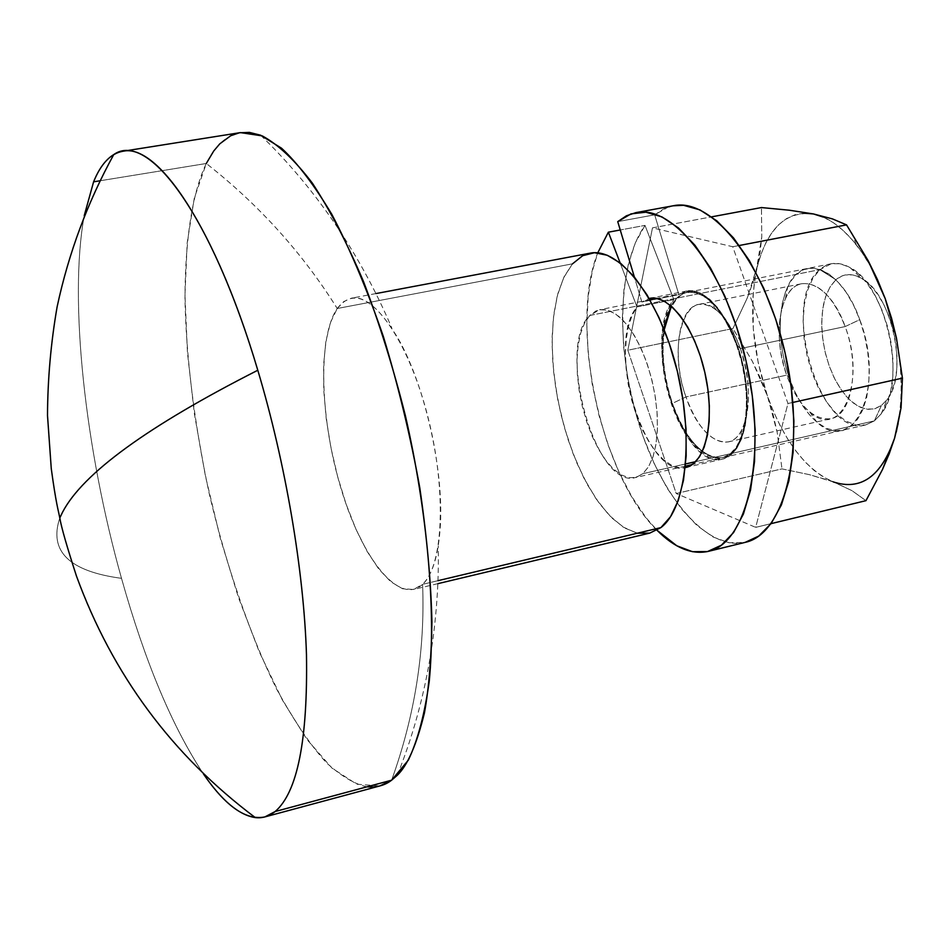 <?xml version="1.0" encoding="UTF-8"?>
<svg xmlns="http://www.w3.org/2000/svg" width="950" height="950" viewBox="0 0 950 950"><rect width="100%" height="100%" fill="white"/><g stroke="black" fill="none" stroke-linecap="round" stroke-linejoin="round"><path stroke-width="0.71" stroke-dasharray="4.75 3.56" d="M84.241 215.626C68.59 300.449 85.346 449.825 121.505 578.336C69.231 571.378 48.664 551.249 59.803 517.964C48.664 551.249 69.231 571.378 121.505 578.336C85.346 449.825 68.59 300.449 84.241 215.626M367.032 786.802C355.157 784.427 341.656 776.447 326.551 762.886C310.579 745.37 293.906 720.694 276.509 688.845C250.467 636.001 226.468 566.758 209.202 493.501C193.562 420.434 185.868 352.343 184.977 297.861C185.286 228.594 195.011 186.889 206.292 163.483L99.821 180.809L206.292 163.483L194.287 198.182L187.197 242.761L184.965 294.999L187.447 352.723L194.394 413.832L205.473 476.294L220.293 538.116L238.414 597.336L259.326 651.985L282.399 700.043L306.921 739.444L332.037 768.146L356.737 784.213L379.881 785.935M203.419 773.918C172.176 726.655 144.875 661.461 121.505 578.336C144.875 661.461 172.176 726.655 203.419 773.918M637.486 533.211L624.684 528.034L611.812 517.94L599.319 503.405L587.622 485.058L577.113 463.576L568.124 439.731L560.928 414.331L555.75 388.218L552.781 362.247L552.116 337.286L553.803 314.165L557.84 293.716L564.134 276.699L572.506 263.827L337.238 308.501C302.492 252.997 258.839 204.666 206.292 163.483C258.839 204.666 302.492 252.997 337.238 308.501C317.395 337.321 320.019 419.829 341.335 489.511C362.366 559.455 399.582 605.946 422.596 584.333C425.173 650.477 414.853 715.766 391.626 780.188C414.853 715.766 425.173 650.477 422.596 584.333L413.523 589.463L402.539 588.739L390.806 581.78L378.812 569.086L367.056 551.321L356.012 529.34L346.073 504.046L337.606 476.461L330.909 447.64L326.23 418.641L323.772 390.581L323.629 364.527L325.862 341.513L330.446 322.549L337.238 308.501L572.506 263.827L563.611 277.792L557.128 296.447L553.244 318.939L552.069 344.292L553.589 371.486L557.721 399.487L564.3 427.215L573.076 453.649L583.739 477.743L595.911 498.572L609.128 515.209L622.879 526.906L636.619 533.021L649.717 533.116M438.033 580.664L422.596 584.333L438.033 580.664M874.344 420.897L695.661 461.664L874.344 420.897L865.498 424.983L855.855 425.006L845.88 421.064L836.083 413.392L826.916 402.444L818.805 388.764L812.107 373.017L807.132 355.941L804.092 338.331L803.13 320.981L804.306 304.713L807.583 290.272L812.832 278.374L819.85 269.646C779.594 301.245 819.577 438.662 865.652 424.947L874.344 420.897L881.41 405.484L874.344 420.897L881.256 413.796L886.801 403.714L890.72 391.044L892.822 376.319L892.988 360.157L891.195 343.282L887.514 326.444L882.123 310.412L875.259 295.877L867.243 283.492L858.444 273.778L849.241 267.116L840.049 263.756L831.238 263.756L819.85 269.646L835.941 279.728L830.015 286.959L825.55 296.839L822.748 308.869L821.714 322.454L822.486 336.953L825.016 351.666L829.196 365.928L834.824 379.074L841.641 390.462L849.347 399.546L857.577 405.864L865.937 409.07L874.012 408.963L881.41 405.484L874.986 408.714L868.003 409.367L860.724 407.455L853.421 403.073L846.379 396.435L839.847 387.802L834.053 377.506L829.196 365.928L825.455 353.495L822.961 340.634L821.786 327.821L821.999 315.507L823.591 304.142L826.512 294.144L830.68 285.902L835.941 279.728L842.116 275.892L848.991 274.586L856.306 275.88L863.764 279.763L871.091 286.128L877.978 294.738L884.141 305.259L889.319 317.288L893.297 330.327L895.909 343.841L897.049 357.271L896.669 370.072L894.805 381.71L891.528 391.733L887.003 399.76L881.41 405.484L887.122 399.582C908.972 373.433 891.824 293.099 861.199 278.136C851.722 272.959 843.303 273.493 835.941 279.728L819.85 269.646C828.566 262.058 838.601 261.357 849.941 267.508C886.671 285.238 907.476 382.696 881.184 413.879L874.344 420.897M685.627 463.944L642.829 473.706L635.372 477.565C595.567 489.927 555.821 346.774 589.808 315.459L819.85 269.646L589.808 315.459L599.545 309.759L607.24 310.044L615.41 313.844L623.687 321.041L631.738 331.384L639.196 344.47L645.727 359.741L651.023 376.532L654.835 394.084L657.008 411.599L657.436 428.319L656.117 443.472L653.137 456.416L648.636 466.628L642.829 473.706L685.627 463.944M589.808 315.459L584.642 322.964L580.711 333.058L578.158 345.349L577.03 359.349L577.374 374.561L579.168 390.45L582.326 406.434L586.756 421.954L592.289 436.489L598.737 449.504L605.898 460.512L613.51 469.11L621.288 474.941L628.971 477.743L636.251 477.339L642.829 473.706L648.458 466.925L652.876 457.211L655.892 444.909L657.364 430.481L657.21 414.521L655.417 397.682L652.068 380.665L647.306 364.194L641.309 348.947L634.363 335.552L626.751 324.556L618.794 316.374L610.814 311.291L603.131 309.463L596.042 310.887L589.808 315.459M589.997 253.187L580.723 256.797L572.506 263.827M337.238 308.501L343.769 301.566L351.346 298.205C375.036 292.861 410.044 345.289 428.26 418.344C446.702 491.293 443.306 565.784 422.596 584.333C432.143 575.059 437.962 556.795 440.076 529.542C444.624 473.373 425.422 386.068 398.109 338.497C373.599 297.861 353.305 287.862 337.238 308.501M240.409 132.608C226.575 135.126 215.199 145.421 206.292 163.483M745.18 542.367C707.18 551.321 661.378 496.85 638.661 423.082C615.719 349.386 617.464 263.815 645.002 225.388L620.243 229.983L645.002 225.388L673.847 299.594L636.999 306.933L620.101 262.841L636.999 306.933L632.106 315.4L628.496 326.206L626.252 338.948L625.444 353.174L626.097 368.386L628.164 384.073L631.572 399.724L636.227 414.806L641.962 428.83L648.589 441.287L655.904 451.772L663.646 459.883L671.579 465.298L679.393 467.792L685.271 467.614C644.967 478.871 604.948 343.734 636.999 306.933L673.847 299.594C640.621 336.633 681.387 471.734 722.724 459.052C743.031 454.979 753.207 412.205 743.375 366.783C733.804 321.302 707.049 286.425 686.838 290.985L678.858 294.631L641.856 301.981L649.159 298.466L641.856 301.981L634.339 276.925L641.856 301.981L678.858 294.631L685.817 291.223L693.5 290.866L701.646 293.621L709.935 299.452L718.069 308.18L725.717 319.497L732.581 332.999L738.364 348.163L742.841 364.396L745.833 381.045L747.222 397.444L746.949 412.941L745.049 426.93L741.606 438.888L736.773 448.376L730.776 455.074L723.829 458.767L716.217 459.384L708.225 456.95L700.162 451.606L692.277 443.591L684.867 433.212L678.158 420.85L672.374 406.933L667.719 391.958L664.323 376.402L662.304 360.798L661.734 345.657L662.649 331.503L665.024 318.808L668.8 308.037L673.847 299.594L645.002 225.388L635.348 242.808L628.271 264.527L623.924 289.738L622.381 317.561L623.651 347.094L627.641 377.411L634.232 407.598L643.209 436.739L654.336 463.956L667.28 488.383L681.684 509.188L697.11 525.611L713.07 536.999L729.042 542.771L745.121 542.391M673.324 205.758L663.599 208.976L654.681 214.831L678.858 294.631L654.681 214.831L617.738 221.623L654.681 214.831L668.313 207.041L673.016 205.817M656.984 530.231C600.78 475.772 568.706 325.529 597.764 252.854L592.242 271.439L588.157 296.756L586.827 324.698L588.24 354.374L592.337 384.857L598.951 415.233L607.917 444.576L618.949 471.996L631.75 496.613L645.953 517.607L656.984 530.231M664.216 329.793C661.259 353.091 664.002 377.601 672.446 403.346L671.84 403.477C663.231 377.186 660.547 352.26 663.789 328.712M670.997 305.876C675.26 298.252 680.627 293.752 687.087 292.374C705.862 290.878 722.404 308.572 736.701 345.456L737.342 345.325C723.045 308.441 706.503 290.748 687.717 292.256C681.114 293.669 675.664 298.312 671.365 306.197M740.383 348.591C733.958 330.742 725.919 317.858 716.264 309.949C685.817 283.991 666.472 344.292 685.971 396.946L672.446 403.346C649.266 340.516 671.804 267.959 708.32 298.799C719.91 308.263 729.588 323.772 737.342 345.325L740.383 348.591L845.144 326.574L859.762 319.675C841.973 268.316 802.655 252.201 787.799 286.401C777.254 311.897 777.717 342.428 789.201 377.993L786.683 375.143C777.053 345.277 776.661 319.723 785.484 298.466C797.917 270.038 830.466 283.943 845.144 326.574C833.043 296.495 818.615 282.197 801.847 283.694C779.653 287.09 772.124 335.932 786.683 375.143L685.971 396.946C671.614 356.951 677.932 307.527 698.82 304.404C714.614 303.133 728.472 317.87 740.383 348.591C755.333 389.464 748.339 439.007 728.175 441.916C711.704 443.092 697.633 428.106 685.971 396.946L786.683 375.143C798.534 405.674 813.212 420.209 830.68 418.76C852.091 415.518 860.308 366.581 845.144 326.574L740.383 348.591L737.342 345.325C749.752 385.059 750.346 417.668 739.136 443.151C723.472 475 688.097 451.939 672.446 403.346L685.971 396.946C699.141 437.606 728.84 456.392 741.843 429.733C751.141 408.488 750.666 381.437 740.383 348.591M803.961 213.192L794.901 214.783L786.446 218.643L778.739 224.675L771.863 232.726L765.938 242.63L761.033 254.196L747.246 298.027L732.961 328.522L627.831 350.229L652.484 227.869L711.669 216.838L652.484 227.869L732.759 246.739L787.966 403.512L792.834 402.432L787.966 403.512L755.678 527.369L771.068 523.64L755.678 527.369L676.222 493.513L755.678 527.369L787.966 403.512L732.759 246.739L652.484 227.869L627.831 350.229L676.222 493.513L781.981 468.884L809.412 474.668L842.686 484.346L851.996 484.548L860.926 482.422L869.333 477.969L877.052 471.224L883.928 462.258L889.806 451.202M736.701 345.456L741.487 361.665L744.764 378.421L746.391 395.034L746.32 410.804L744.551 425.077L741.178 437.285L736.357 446.951L730.312 453.756L723.306 457.449L715.611 457.959L707.536 455.323L699.402 449.683L691.493 441.311L684.095 430.528L677.469 417.762L671.84 403.477L667.399 388.194L664.299 372.436L662.649 356.761L662.518 341.727L663.919 327.857L666.817 315.673L671.127 305.639L676.709 298.158L683.371 293.538L690.887 292.03L698.974 293.728L707.322 298.644L715.599 306.613L723.472 317.359L730.609 330.493L736.701 345.456C754.704 394.701 746.356 454.242 722.38 457.686C702.632 459.052 685.781 440.99 671.84 403.477L672.446 403.346C686.387 440.848 703.249 458.921 722.998 457.544C746.985 454.1 755.345 394.559 737.342 345.325L736.701 345.456M898.13 423.546L900.374 407.419L901.253 390.141L900.742 372.044L898.831 353.483L895.565 334.816L890.993 316.409L885.246 298.728M885.21 298.621L878.346 281.853L870.544 266.368L861.947 252.474L852.732 240.409L843.089 230.399L833.209 222.585L823.282 217.087M896.289 432.179L896.289 432.012C905.409 391.127 901.728 346.667 885.222 298.656C877.349 277.364 867.718 259.421 856.318 244.791C842.329 227.264 828.044 216.992 813.473 213.952C785.982 210.627 767.232 228.392 757.209 267.235L760.178 251.952L761.769 236.954L761.449 207.563L761.769 236.954L754.502 281.509L752.958 296.792L753.338 329.412L758.266 363.137L767.434 395.984L773.454 411.469L780.318 426.016L787.93 439.399L796.195 451.404L804.982 461.831L814.174 470.488L823.614 477.221L851.972 490.651L865.961 500.674L851.972 490.651L833.174 481.876L809.412 474.668L781.981 468.884L676.222 493.513L627.831 350.229L732.961 328.522L752.412 361.404L767.434 395.984L777.183 432.274L781.981 468.884L777.183 432.274L772.991 413.986L767.434 395.984L760.558 378.468L752.412 361.404L732.961 328.522L747.246 298.027L752.851 282.661L757.209 267.235C748.719 307.23 752.139 350.146 767.434 395.984C783.916 441.144 805.826 469.775 833.174 481.876M789.201 377.993L784.748 363.031L781.743 347.593L780.283 332.203L780.437 317.407L782.206 303.739L785.555 291.709L790.364 281.758L796.48 274.301L803.712 269.634L811.787 268.019L820.408 269.539L829.243 274.217L837.947 281.901L846.165 292.315L853.539 305.081L859.762 319.675L864.571 335.504L867.742 351.916L869.167 368.208L868.775 383.705L866.614 397.765L862.766 409.842L857.434 419.449L850.844 426.253L843.268 430.041L835.026 430.706L826.429 428.272L817.831 422.892L809.519 414.817L801.812 404.356L794.96 391.934L789.201 377.993C796.219 397.468 805.41 412.146 816.762 422.014C853.717 457.401 885.934 387.363 859.762 319.675L845.144 326.574C866.768 382.648 840.536 441.216 809.709 411.944C800.244 403.738 792.573 391.471 786.683 375.143L789.201 377.993M732.759 246.739L739.361 245.48L732.759 246.739M437.926 583.644L413.523 589.463M865.652 424.947L692.277 464.562M685.425 466.129L635.372 477.565M849.941 267.508L861.199 278.136M881.184 413.879L887.122 399.582M831.238 263.756L656.794 298.395M649.907 299.761L599.545 309.759M375.998 293.562L351.346 298.205M260.632 135.221C311.41 184.276 358.055 248.746 391.804 327.999M397.278 775.283C423.593 709.769 439.85 631.869 438.282 545.751M722.724 459.052L685.841 467.495M686.838 290.985L649.646 298.371M687.087 292.374L687.717 292.256M716.264 309.949L708.32 298.799M785.484 298.466L787.799 286.401M698.82 304.404L801.847 283.694M728.175 441.916L830.68 418.76M856.318 244.791L851.841 232.952M809.709 411.944L816.762 422.014M741.843 429.733L739.136 443.151M722.38 457.686L722.998 457.544"/><path stroke-width="1.43" d="M93.599 181.83L84.241 215.626L93.599 181.83L99.821 180.809L93.599 181.83C100.926 163.721 110.651 153.532 122.788 151.276C158.009 142.833 215.864 228.819 257.794 370.251C211.921 215.329 148.046 130.007 113.751 154.577C105.699 159.493 98.978 168.566 93.599 181.83M62.593 512.121C82.876 473.349 147.939 426.051 257.794 370.251C285.594 463.161 303.858 570.831 306.47 654.562C307.859 740.074 297.421 792.395 275.144 811.526L264.896 816.917C246.157 820.705 225.661 806.372 203.419 773.918C221.683 800.553 238.973 815.112 255.289 817.594C262.438 818.425 269.052 816.406 275.144 811.526L391.626 780.188L275.144 811.526C297.421 792.395 307.859 740.074 306.47 654.562C303.858 570.831 285.594 463.161 257.794 370.251C147.939 426.051 82.876 473.349 62.593 512.121L59.803 517.964L62.593 512.121M264.896 816.917L379.881 785.935L391.626 780.188C384.892 785.424 376.699 787.633 367.032 786.802M572.506 263.827L582.718 255.692L594.427 252.736L607.228 255.229L620.635 263.269L634.101 276.64L647.069 294.939L658.944 317.466L669.204 343.294L677.374 371.331L683.062 400.306L686.031 428.961L686.161 455.988L683.489 480.261L678.181 500.757L670.522 516.717L660.891 527.606L438.033 580.664L660.891 527.606L649.752 533.104L660.891 527.606C686.624 508.369 694.403 435.884 676.056 366.094C657.97 296.174 618.735 246.953 589.997 253.187L375.998 293.562M695.661 461.664L685.627 463.944L695.661 461.664M437.926 583.644L649.752 533.104L637.486 533.211M206.292 163.483L213.726 151.014L219.771 143.854L230.719 135.743L239.436 132.774L249.387 132.394L260.632 135.221L281.556 148.224C297.172 162.628 313.904 184.621 331.74 214.189C349.826 248.52 367.032 289.299 383.361 336.514C398.43 386.223 410.566 436.656 419.793 487.789C426.966 537.273 431.015 582.018 431.941 622.036C431.348 658.362 428.842 688.655 424.436 712.928C416.658 744.586 407.609 765.367 397.278 775.283L391.626 780.188L408.346 760.119C417.786 740.252 424.769 713.866 429.281 680.96C435.991 610.387 427.559 512.572 405.401 415.756C393.324 367.911 379.359 323.178 363.506 281.533C346.964 242.713 329.899 209.902 312.324 183.077C294.88 160.253 278.196 144.519 262.271 135.898L240.409 132.608L122.788 151.276M649.159 298.466L649.646 298.371C669.37 293.882 695.744 329.116 705.375 374.894C715.279 420.624 705.589 463.541 685.758 467.507L693.595 463.564L699.426 456.867L704.092 447.367L707.382 435.373L709.163 421.313L709.329 405.733L707.881 389.239L704.852 372.483L700.364 356.143L694.616 340.872L687.824 327.251L680.283 315.827L672.279 307.016L664.133 301.103L656.153 298.276L649.159 298.466M745.121 542.391L758.694 536.097L771.198 523.462L781.411 504.925L788.832 481.044L793.072 452.675L793.891 420.921L791.184 387.125L785.044 352.711L775.722 319.212L763.646 288.076L749.36 260.609L733.519 237.928L716.822 220.839L699.948 209.891L683.584 205.307L673.016 205.817M708.225 551.392L745.18 542.367C784.878 534.197 806.004 449.54 786.137 357.651C766.745 265.668 712.892 197.018 673.324 205.758L635.906 212.622C674.524 204.024 727.617 273.351 747.151 365.976C767.149 458.506 746.985 543.471 708.225 551.392C691.6 554.907 674.512 547.853 656.984 530.231L676.792 545.775L692.443 551.689L707.501 551.57L721.394 545.193L733.554 532.582L743.422 514.009L750.536 490.046L754.526 461.558L755.131 429.649L752.269 395.639L746.059 361L736.737 327.263L724.731 295.877L710.588 268.185L694.961 245.278L678.514 228.012L661.96 216.909L645.929 212.206L631.014 213.881L617.738 221.623L626.418 215.792L635.906 212.622M608.356 232.192L620.243 229.983L608.356 232.192L620.101 262.841L608.356 232.192L597.764 252.854L608.356 232.192M634.339 276.925L617.738 221.623L634.339 276.925M663.789 328.712L670.997 305.876M671.365 306.197L664.216 329.793M889.806 451.202L894.579 438.223L898.13 423.546M823.282 217.087L813.473 213.952L803.961 213.192M833.174 481.876C860.878 491.019 881.339 476.473 894.579 438.223L889.188 453.851L882.502 469.478L865.961 500.674L771.068 523.64L865.961 500.674L882.502 469.478L894.579 438.223L901.075 407.609L902.429 378.136L792.834 402.432L902.429 378.136L901.075 407.609L896.289 432.012M885.21 298.644L896.491 338.236L902.429 378.136L896.491 338.236L891.587 318.298L885.21 298.632L868.252 260.858L877.408 279.514L885.21 298.644M739.361 245.48L846.545 224.877L868.252 260.858L846.545 224.877L832.461 218.904L813.473 213.952L789.307 210.211L761.449 207.563L711.669 216.838L761.449 207.563L789.307 210.211L813.473 213.952L832.461 218.904L846.545 224.877L739.361 245.48M113.751 154.577C87.543 202.35 68.661 253.08 57.131 306.779C50.896 342.701 47.69 378.919 47.5 415.447L51.264 468.635C56.133 504.272 58.271 509.96 59.803 517.964C61.311 527.131 66.856 546.452 76.427 575.949C112.433 674.583 172.057 755.131 255.289 817.594M692.277 464.562L685.425 466.129M656.794 298.395L649.907 299.761"/></g></svg>
